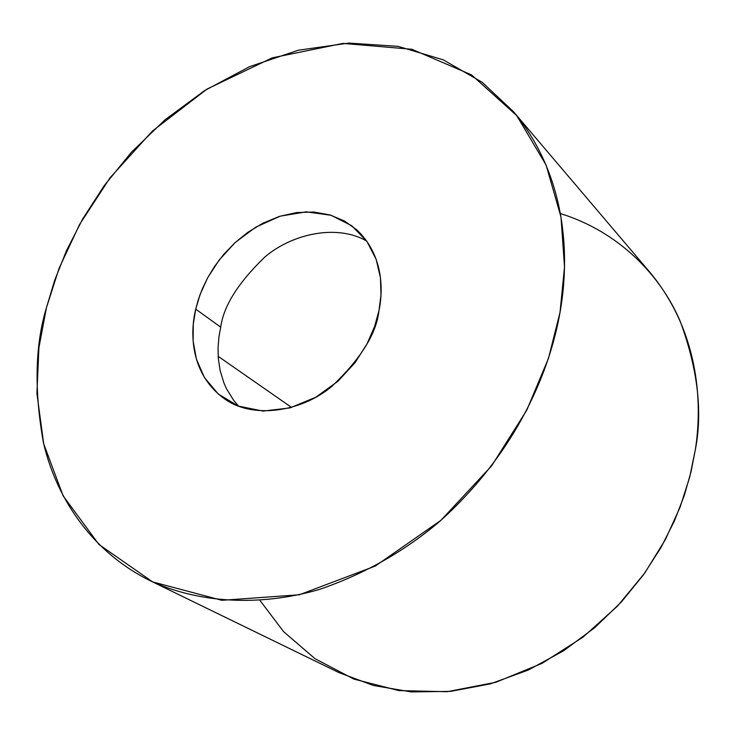 <?xml version="1.0" encoding="UTF-8"?>
<svg xmlns="http://www.w3.org/2000/svg" width="735" height="735" viewBox="0 0 735 735"><rect width="100%" height="100%" fill="white"/><g stroke="black" fill="none" stroke-linecap="round" stroke-linejoin="round"><path stroke-width="1.1" d="M560.401 213.582C618.971 231.654 660.655 275.496 680.215 321.296C697.717 368.841 702.77 411.572 695.374 449.508L689.724 477.061L680.086 507.196L665.441 539.453L644.825 572.923L617.455 606.164L583.03 637.126L542.035 663.356L495.923 682.255L447.137 691.708L398.756 690.588L353.884 679.094L315.012 658.698L283.627 631.687L260.126 600.633M46.415 307.809L54.656 280.357L66.517 250.598L82.761 218.837L104.168 185.716L131.418 152.255L164.897 119.915L204.532 90.644L249.569 66.665L298.428 50.2L348.822 43.089L397.993 46.333L443.196 59.801L482.188 82.292L513.572 111.784C566.51 175.371 570.231 255.532 560.024 312.384C550.193 368.547 518.8 450.325 439.668 521.427C404.526 551.342 364.385 574.035 319.238 589.498C259.198 606.889 197.871 603.049 149.885 580.586C88.43 549.982 55.244 493.856 43.42 442.663C34.076 390.175 35.078 345.229 46.415 307.809L38.9 347.793L36.915 393.482L43.696 443.811L63.155 495.914L98.922 544.46L152.641 581.899L221.869 600.311L299.411 594.762L375.355 566.033L440.972 520.288L491.568 465.935L526.683 410.369L548.466 358.404L560.024 312.384L564.517 266.943L560.989 216.99L546.105 165.072L516.769 115.643L471.512 74.878L411.866 49.273L342.951 43.402L272.244 57.835L207.077 89.045L152.384 131.069L110.048 177.815L79.545 224.552L59.057 268.367L46.415 307.809M149.885 580.586L338.945 672.599L373.371 685.461L411.104 691.911L450.647 691.378L490.3 683.881L528.401 670.008L563.552 650.824L594.734 627.672L621.406 601.928L643.41 574.889L660.94 547.649L674.381 521.014L684.248 495.565L691.065 471.668L695.374 449.508C702.991 400.318 698.094 330.171 649.694 272.042L513.572 111.784M195.712 309.141L200.159 294.322L207.656 277.793L219.076 260.144L235.081 242.605L255.789 227.133L280.255 216.145L306.33 211.845L331.072 215.272L351.78 225.764L366.875 241.3L376.164 259.354L380.454 277.793L380.978 295.167L378.948 310.767L374.629 326.423L366.967 343.998L354.968 362.768L337.898 381.281L315.802 397.24L289.957 407.916L263.011 411.085L238.223 406.051L218.277 394.034L204.394 377.505L196.383 359.103L193.121 340.875L193.296 324.043L195.712 309.141C189.952 332.413 189.841 374.354 225.14 399.261C253.015 419.051 301.019 412.05 331.54 386.638C360.619 359.057 376.421 333.773 378.948 310.767C383.624 288.717 382.751 254.053 356.65 229.752L344.513 221.042L330.061 214.96L313.854 212.038L296.683 212.553L279.41 216.402L262.91 223.201L247.851 232.297L234.676 242.982L223.596 254.531L214.611 266.355L207.555 277.986L202.226 289.103L198.367 299.522L195.712 309.141L220.702 327.158C223.605 305.935 238.333 282.543 264.894 256.993C292.659 233.298 337.659 224.019 366.737 241.108C337.659 224.019 292.659 233.298 264.894 256.993C238.333 282.543 223.605 305.935 220.702 327.158L195.712 309.141M238.654 406.216L233.96 400.74L226.61 388.971L223.881 382.861L220.142 370.587L218.332 358.625L218.065 347.287L218.956 336.777L220.702 327.158L218.956 336.777L218.065 347.287L218.332 358.625L220.142 370.587L223.881 382.861L226.61 388.971L233.96 400.74L238.654 406.216M218.176 356.346L291.611 407.456L218.176 356.346"/></g></svg>

